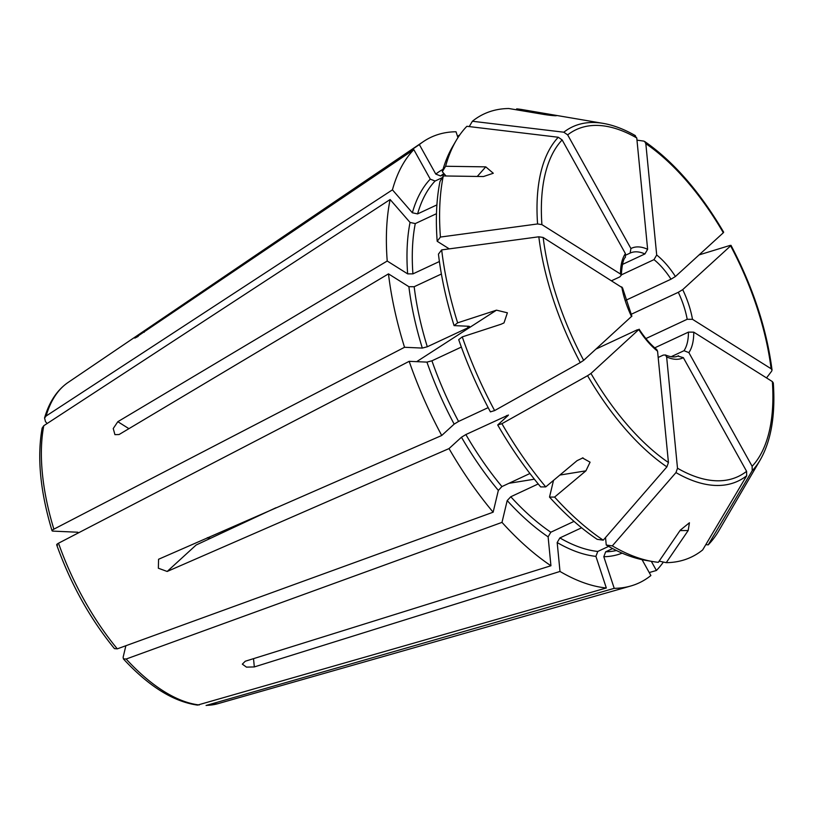 <?xml version="1.0" encoding="UTF-8"?>
<svg xmlns="http://www.w3.org/2000/svg" width="814" height="814" viewBox="0 0 814 814"><rect width="100%" height="100%" fill="white"/><g stroke="black" fill="none" stroke-linecap="round" stroke-linejoin="round"><path stroke-width="1.22" d="M752.217 470.706A195.502 93.284 -115 0 0 760.276 459.839L718.925 530.586A244.607 116.717 -115 0 1 708.19 544.881A826992.315 718792.006 -132.4 0 0 752.217 470.706L752.126 466.28L688.858 352.615L684.004 350.712L671.102 356.736M760.276 459.839C771.173 440.669 775.518 415.028 773.3 382.926L772.354 381.583L693.742 332.153L688.441 332.122L654.751 347.843M651.312 561.314L656.41 570.482A245.909 117.338 -115 0 0 663.298 562.169M705.83 544.597L708.19 544.881M649.226 572.557L656.41 570.482M642.053 559.656L650.885 575.529A245.909 117.338 -115 0 1 630.708 586.019A245.909 117.338 -115 0 1 614.224 588.339L206.084 705.473L217.948 703.672A177.737 84.809 -115 0 1 207.112 705.321M612.606 548.565L605.667 551.8L603.805 556.725L614.224 588.339M666.635 356.908A60.531 28.887 65 0 0 683.333 357.661L746.601 471.326L746.692 475.752A826992.315 718792.006 -132.4 0 1 702.665 549.928A244.607 116.717 -115 0 1 666.239 562.667A1028653.937 877146.05 -87.4 0 0 688.176 530.535L689.427 522.761L680.28 530.179A1028653.357 877145.562 -87.4 0 1 658.343 562.311A244.607 116.717 -115 0 1 652.614 561.538A244.607 116.717 -115 0 1 612.311 545.879A826992.274 584223.042 -57.8 0 0 675.956 472.588L677.502 468.233L666.635 356.908L665.384 355.006L663.308 355.077L658.18 357.468M659.147 561.141L666.239 562.667M683.333 357.661L677.808 356.074M608.618 546.387L597.771 551.454L595.909 556.369L606.328 587.983A245.909 117.338 -115 0 1 560.001 571.448L254.324 666.931L246.459 667.124L242.338 664.153L245.258 661.233L550.936 565.75A245.909 117.338 -115 0 1 501.994 522.374L126.16 659.025L123.413 658.862L123.128 657.244L125.875 645.726M581.613 527.787L559.879 537.922L557.183 542.541L560.001 571.448M652.614 561.538L645.797 560.378A240.456 114.733 -115 0 1 606.247 545.024L612.311 545.879M606.328 587.983L197.578 705.077M574.033 521.387L550.813 532.224L548.117 536.843L550.936 565.75M538.217 483.954L510.785 496.754L507.193 500.579L501.994 522.374M554.609 497.079A244.607 116.717 -115 0 0 603.245 540.17L597.181 539.326A240.456 114.733 -115 0 1 549.521 497.089L554.609 497.079A1028653.937 465593.745 -41 0 0 585.917 470.838L590.079 462.189L582.468 457.926M603.245 540.17A826992.325 584223.073 -57.8 0 0 666.89 466.88L668.436 462.525L657.57 351.21L656.715 349.552M501.912 423.687L497.71 424.979A240.456 114.733 -115 0 0 540.669 486.914L545.746 486.894A244.607 116.717 -115 0 1 501.912 423.687A826992.264 107424.18 -29.1 0 0 587.576 375.692L590.954 373.453L639.122 329.263M545.746 486.894A1028652.777 465593.216 -41 0 0 577.065 460.663L583.007 457.834M657.57 351.21A60.531 28.887 65 0 1 638.858 329.69L637.24 329.823L595.98 349.074M529.934 473.504L501.933 486.579L498.341 490.404L493.142 512.199A245.909 117.338 -115 0 1 449.023 448.585L461.467 437.23L465.862 434.554L508.424 415.018M493.142 512.199L117.297 648.85L114.52 648.636M488.166 407.631L458.557 421.449L454.161 424.114L441.727 435.48L158.557 559.269L158.364 568.233L167.175 571.469L449.023 448.585M441.727 435.48A245.909 117.338 -115 0 1 409.167 361.324L58.506 543.213C56.492 544.332 56.176 544.983 57.55 545.156M275.936 507.753L196.143 545.004L167.175 571.469M461.345 347.069L431.929 360.806L426.943 362.118L409.167 361.324M462.26 336.894A244.607 116.717 -115 0 0 494.617 410.582L490.415 411.864A240.456 114.733 -115 0 1 458.709 339.652L462.26 336.894A1028653.357 218696.953 -18.2 0 1 501.119 324.216L504.008 322.873L507.387 312.81L496.489 310.165A1028654.517 218697.197 -18.2 0 0 457.631 322.843A244.607 116.717 -115 0 1 441.676 249.898A826992.274 432302.305 -5.6 0 1 538.827 236.793L543.162 237.464L622.486 287.861M494.617 410.582A826992.264 107424.18 -29.1 0 0 580.27 362.586L583.658 360.337L631.827 316.158M441.676 249.898L438.441 254.121A240.456 114.733 -115 0 0 454.08 325.61L469.017 326.282L467.979 327.777L427.299 346.764L422.313 348.077L404.538 347.283A245.909 117.338 -115 0 1 388.482 273.87L119.078 434.534L114.927 434.645L113.238 428.53L117.827 421.693L128.917 428.663M441.392 274.013L414.173 286.721L408.893 286.701L388.482 273.87M454.08 325.61L457.631 322.843M404.538 347.283L53.877 529.161C51.862 530.29 51.547 530.942 52.92 531.115L77.849 532.234M439.397 261.518L412.922 273.88L407.641 273.86L387.22 261.029L117.827 421.693M387.22 261.029A245.909 117.338 -115 0 1 390.12 199.532L43.783 425.712L42.196 428.032M52.086 530.759L52.92 531.115M436.477 213.695L415.282 223.585L410.053 222.446L390.12 199.532M443.294 175.946A244.607 116.717 -115 0 0 440.425 237.057L437.189 241.28A240.456 114.733 -115 0 1 440.008 181.4L443.294 175.946A1028653.357 774877.674 13.4 0 1 483.445 176.546L493.294 173.26L485.765 166.86A1028653.937 774878.112 13.4 0 0 445.604 166.26A244.607 116.717 -115 0 1 456.135 140.588A244.607 116.717 -115 0 1 466.87 126.302A826992.315 718792.006 47.6 0 1 558.282 137.251L562.138 139.927L625.406 253.592L625.376 257.295M440.425 237.057A826992.274 432302.305 -5.6 0 1 537.576 223.952L541.91 224.623L620.522 274.053L621.245 275.203L619.8 276.902L611.813 280.627M436.904 204.894L417.592 213.909L412.362 212.769L392.429 189.845A245.909 117.338 -115 0 1 413.827 149.634L430.26 179.141L435.093 181.023L442.246 177.686M445.604 166.26L442.317 171.723A240.456 114.733 -115 0 1 452.645 146.561L456.135 140.588M392.429 189.845L46.093 416.025L44.577 418.05L45.492 421.632L47.131 423.514M134.859 338.136L413.827 149.634M138.217 336.345C132.916 339.306 134.758 337.617 143.742 331.298L419.352 144.587A245.909 117.338 -115 0 1 423.3 141.656A245.909 117.338 -115 0 1 456.013 131.766L457.946 137.637M444.454 174.186L440.618 175.977L435.785 174.094L419.352 144.587M469.23 126.577L472.395 121.255A244.607 116.717 -115 0 1 508.821 108.516A1028653.357 877145.562 92.6 0 1 543.264 114.336C552.798 115.924 562.138 116.331 551.159 114.693L556.267 115.751M472.395 121.255A826992.315 718792.006 47.6 0 1 563.807 132.204L567.663 134.88L630.931 248.545L630.117 253.083A56.746 27.076 65 0 0 629.883 253.195M516.117 109.748L516.717 108.873A244.607 116.717 -115 0 1 522.446 109.636L603.225 123.382C613.593 125.173 624.328 129.273 635.429 135.673M516.717 108.873A1028653.357 877145.562 92.6 0 1 551.159 114.693L550.559 115.344M634.544 135.378L636.762 137.973L647.629 249.298L644.932 253.937L622.425 264.438M629.761 253.256L625.874 255.077M459.818 134.839L457.529 136.376M636.975 140.15A826992.325 584223.073 122.2 0 1 643.609 141.076L644.647 141.483L645.828 143.671L656.695 254.996L653.998 259.635L621.296 274.908M722.934 232.265L723.32 232.753L675.417 276.516L671.011 279.192L625.63 300.376M699.073 254.904A826992.315 107424.18 150.9 0 1 730.229 245.38L730.616 245.869L682.712 289.631L678.306 292.307L631.033 314.367M766.523 377.91A826992.274 432302.305 174.4 0 0 771.672 371.164L772.028 370.014L771.102 368.742L692.49 319.312L687.189 319.281L645.889 338.563M210.745 538.186L207.468 538.044A124.42 59.371 65 0 0 207.326 537.667M442.317 171.723L446.031 175.987M606.247 545.024L605.524 537.555M549.521 497.089L553.51 480.392M497.71 424.979L508.16 415.435M469.017 326.282L469.556 326.516M437.189 241.28L449.257 248.87M730.229 245.38L730.616 245.869A191.412 91.331 -115 0 1 771.102 368.742M772.354 381.583A191.412 91.331 -115 0 1 752.126 466.28M688.858 352.615A60.531 28.887 65 0 0 693.742 332.153M684.004 350.712A56.746 27.076 65 0 0 688.441 332.122M616.432 550.508A208.079 99.288 -115 0 1 605.667 551.8M622.14 553.144A211.864 101.089 -115 0 1 603.805 556.725M746.692 475.752A195.502 93.284 -115 0 1 675.956 472.588M746.601 471.326A191.412 91.331 -115 0 1 677.502 468.233M665.343 354.945C670.807 357.224 675.071 357.55 678.123 355.932A56.746 27.076 65 0 0 678.479 355.759M597.771 551.454A208.079 99.288 -115 0 1 559.879 537.922M595.909 556.369A211.864 101.089 -115 0 1 557.183 542.541M199.216 704.965A177.737 84.809 -115 0 1 126.16 659.025M550.813 532.224A208.079 99.288 -115 0 1 510.785 496.754M548.117 536.843A211.864 101.089 -115 0 1 507.193 500.579M666.89 466.88A195.502 93.284 -115 0 1 587.576 375.692M668.436 462.525A191.412 91.331 -115 0 1 590.954 373.453M507.041 416.453A208.079 99.288 -115 0 1 506.532 415.578M501.933 486.579A208.079 99.288 -115 0 1 465.862 434.554M498.341 490.404A211.864 101.089 -115 0 1 461.467 437.23M117.297 648.85A177.737 84.809 -115 0 1 58.506 543.213M458.557 421.449A208.079 99.288 -115 0 1 431.929 360.806M454.161 424.114A211.864 101.089 -115 0 1 426.943 362.118M580.27 362.586A195.502 93.284 -115 0 1 538.827 236.793M583.658 360.337A191.412 91.331 -115 0 1 543.162 237.464M621.774 286.894A60.531 28.887 65 0 0 631.562 316.575M467.979 327.777A208.079 99.288 -115 0 1 467.49 326.211M427.299 346.764A208.079 99.288 -115 0 1 414.173 286.721M422.313 348.077A211.864 101.089 -115 0 1 408.893 286.701M53.877 529.161A177.737 84.809 -115 0 1 43.783 425.712M412.922 273.88A208.079 99.288 -115 0 1 415.282 223.585M407.641 273.86A211.864 101.089 -115 0 1 410.053 222.446M537.576 223.952A195.502 93.284 -115 0 1 558.282 137.251M541.91 224.623A191.412 91.331 -115 0 1 562.138 139.927M625.406 253.592A60.531 28.887 65 0 0 620.522 274.053M417.592 213.909A208.079 99.288 -115 0 1 435.093 181.023M412.362 212.769A211.864 101.089 -115 0 1 430.26 179.141M46.093 416.025A177.737 84.809 -115 0 1 68.04 382.488L423.3 141.656M440.618 175.977A208.079 99.288 -115 0 1 443.925 173.575M435.785 174.094A211.864 101.089 -115 0 1 442.999 169.343M563.807 132.204A195.502 93.284 -115 0 1 603.225 123.382M567.663 134.88A191.412 91.331 -115 0 1 636.762 137.973M647.629 249.298A60.531 28.887 65 0 0 630.931 248.545M644.932 253.937A56.746 27.076 65 0 0 630.117 253.083M645.828 143.671A191.412 91.331 -115 0 1 723.32 232.753M675.417 276.516A60.531 28.887 65 0 0 656.695 254.996M671.011 279.192A56.746 27.076 65 0 0 653.998 259.635M692.49 319.312A60.531 28.887 65 0 0 682.712 289.631M687.189 319.281A56.746 27.076 65 0 0 678.306 292.307M143.742 331.298L144.261 332.244M477.258 176.455L485.765 166.86M416.687 361.66L496.489 310.165M680.005 530.575L688.176 530.535M508.923 483.313L534.371 479.192M559.879 475.061L585.917 470.838M254.324 666.931L253.52 658.648M217.948 703.672L630.708 586.019M197.548 705.107C173.453 701.729 148.738 686.334 123.402 658.913M114.469 648.636C90.039 618.691 70.787 584.106 56.685 544.861M52.035 530.738C40.232 491.473 36.935 457.234 42.145 428.052M44.536 418.02C49.216 401.953 57.041 390.11 68.04 382.488M644.657 141.483C673.595 161.599 699.928 191.839 723.677 232.204M503.988 322.853L503.398 323.229M656.786 349.552C650.59 344.587 644.698 337.8 639.112 329.182M631.888 316.208L622.517 287.8M621.296 275.274C621.988 264.764 623.371 258.771 625.427 257.275M772.038 370.004C766.676 328.754 752.991 287.2 730.992 245.34"/></g></svg>
